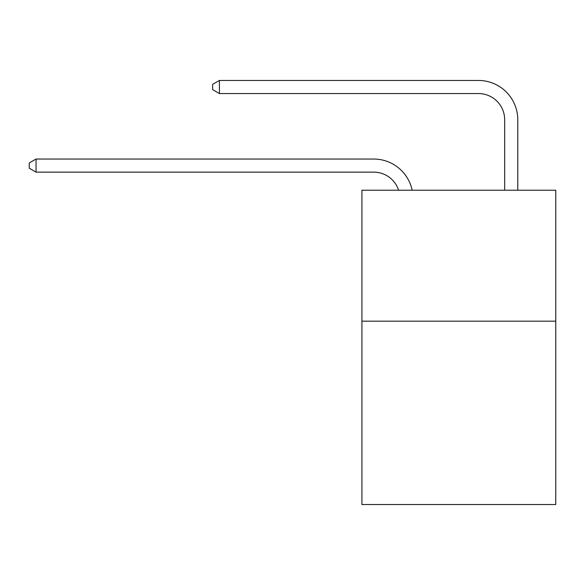 <?xml version="1.0" encoding="UTF-8"?>
<svg xmlns="http://www.w3.org/2000/svg" width="585" height="585" viewBox="0 0 585 585"><rect width="100%" height="100%" fill="white"/><g stroke="black" fill="none" stroke-linecap="round" stroke-linejoin="round"><path stroke-width="0.88" d="M555.75 321.18L555.75 504.541L361.918 504.541L361.918 190.213L555.75 190.213L555.75 321.18L361.918 321.18M373.698 172.136A26.193 26.193 -48.1 0 1 398.604 190.213A26.193 26.193 -38.4 0 0 373.698 172.136L36.058 172.136L29.25 168.209L29.25 162.974L36.058 159.04L373.698 159.04A39.29 39.29 131.9 0 1 412.147 190.213M504.672 190.213L504.672 119.749A26.193 26.193 19.6 0 0 478.479 93.556L219.419 93.556L212.611 89.629L212.611 84.386L219.419 80.459L478.479 80.459A39.29 39.29 50.6 0 1 517.769 119.749L517.769 190.213M504.672 119.749A26.193 26.193 -129.4 0 0 478.479 93.556A26.193 26.193 -129.4 0 1 504.672 119.749A26.193 26.193 -129.4 0 0 478.479 93.556A26.193 26.193 -129.4 0 1 504.672 119.749A26.193 26.193 -129.4 0 0 478.479 93.556A26.193 26.193 -129.4 0 1 504.672 119.749A26.193 26.193 -129.4 0 0 478.479 93.556A26.193 26.193 -129.4 0 1 504.672 119.749A26.193 26.193 -129.4 0 0 478.479 93.556A26.193 26.193 -129.4 0 1 504.672 119.749A26.193 26.193 -129.4 0 0 478.479 93.556A26.193 26.193 -129.4 0 1 504.672 119.749A26.193 26.193 -129.4 0 0 478.479 93.556A26.193 26.193 -129.4 0 1 504.672 119.749A26.193 26.193 -129.4 0 0 478.479 93.556A26.193 26.193 -129.4 0 1 504.672 119.749A26.193 26.193 -129.4 0 0 478.479 93.556A26.193 26.193 -129.4 0 1 504.672 119.749A26.193 26.193 -129.4 0 0 478.479 93.556A26.193 26.193 -129.4 0 1 504.672 119.749A26.193 26.193 -129.4 0 0 478.479 93.556A26.193 26.193 -129.4 0 1 504.672 119.749A26.193 26.193 -129.4 0 0 478.479 93.556A26.193 26.193 -129.4 0 1 504.672 119.749A26.193 26.193 -129.4 0 0 478.479 93.556A26.193 26.193 -129.4 0 1 504.672 119.749A26.193 26.193 -129.4 0 0 478.479 93.556A26.193 26.193 -129.4 0 1 504.672 119.749A26.193 26.193 -129.4 0 0 478.479 93.556A26.193 26.193 -129.4 0 1 504.672 119.749A26.193 26.193 -129.4 0 0 478.479 93.556A26.193 26.193 -129.4 0 1 504.672 119.749A26.193 26.193 -129.4 0 0 478.479 93.556A26.193 26.193 -129.4 0 1 504.672 119.749A26.193 26.193 -129.4 0 0 478.479 93.556A26.193 26.193 -129.4 0 1 504.672 119.749A26.193 26.193 -129.4 0 0 478.479 93.556A26.193 26.193 -129.4 0 1 504.672 119.749A26.193 26.193 -129.4 0 0 478.479 93.556A26.193 26.193 -129.4 0 1 504.672 119.749A26.193 26.193 -129.4 0 0 478.479 93.556A26.193 26.193 -129.4 0 1 504.672 119.749A26.193 26.193 -129.4 0 0 478.479 93.556A26.193 26.193 -129.4 0 1 504.672 119.749A26.193 26.193 -129.4 0 0 478.479 93.556A26.193 26.193 -129.4 0 1 504.672 119.749A26.193 26.193 -129.4 0 0 478.479 93.556A26.193 26.193 -129.4 0 1 504.672 119.749M36.058 159.04L36.058 172.136M219.419 80.459L219.419 93.556"/></g></svg>
